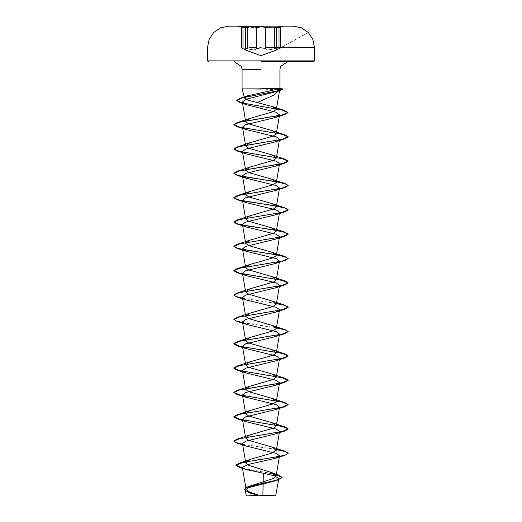 <?xml version="1.0" encoding="UTF-8"?>
<svg xmlns="http://www.w3.org/2000/svg" width="522" height="522" viewBox="0 0 522 522"><rect width="100%" height="100%" fill="white"/><g stroke="black" fill="none" stroke-linecap="round" stroke-linejoin="round"><path stroke-width="0.39" stroke-dasharray="2.61 1.96" d="M276.451 50.04L278.944 48.807L274.944 48.807L278.918 48.814L276.451 50.04L280.379 47.737L268.83 49.779L261.007 47.574L256.778 48.559L256.778 27.575L249.385 28.025L241.614 26.903L242.978 27.575L241.575 26.785L245.157 28.129L242.854 27.314L256.778 27.575L261.007 26.766L265.228 27.575L276.04 27.281M247.206 48.559L249.385 49.231L256.778 48.559L253.19 49.786L241.614 47.73L243.076 48.807L247.056 48.814L253.281 50.04L261 47.828L253.268 50.04L247.056 48.814L243.076 48.807L245.536 50.034L241.706 47.985L247.206 48.559L247.33 27.314M261 47.574L264.987 48.807L272.621 49.225L274.794 48.553L268.726 50.034L261 47.828L268.739 50.034L280.379 47.73L276.49 50.021L308.248 32.429M276.627 28.397L280.418 26.785L279.016 27.575L280.379 26.903L272.621 28.025L265.228 27.575L261 26.766M245.96 27.281L247.206 27.575M261 26.146L238.208 26.146L283.792 26.146L276.804 28.142M262.866 495.665L260.909 495.776L258.149 495.058M258.462 88.753L280.692 88.753M258.318 88.955L280.692 88.955M261 89.092L277.998 89.751M242.462 468.064L276.353 474.446M242.495 468.28L276.321 474.635M248.681 492.585L260.856 495.763M276.464 449.455L242.547 444.209M276.464 327.731L242.547 322.485M276.464 303.386L242.547 298.14M276.432 449.657L242.58 444.418M276.432 327.927L242.58 322.694M276.432 303.582L242.58 298.349M256.778 48.559L257.026 48.814L256.778 48.559M242.978 48.553L245.353 49.779L242.978 48.553M242.978 27.575L245.353 28.39L242.978 27.575M265.476 27.314L274.67 27.314L265.476 27.314L261 26.505M274.67 27.314L279.133 27.314M265.228 48.553L265.228 27.575M265.228 47.548L272.621 47.548M249.385 47.548L256.778 47.548M274.794 48.553L274.794 27.575M238.208 26.146L245.157 28.129L241.614 26.903M308.345 32.534L281.214 47.548M280.144 48.141L276.627 49.786M245.353 49.779L243.05 48.8L245.536 50.034M280.379 26.903L279.12 27.32M239.885 26.1L245.353 28.39M242.874 27.314L240.179 26.1"/><path stroke-width="0.78" d="M261 26.27L238.208 26.27L261 26.27M261 26.1L238.208 26.1L261 26.1M247.33 27.314L242.854 27.314M261 26.505L256.53 27.314L261 26.505L265.476 27.314M276.04 27.281L280.379 26.903L280.379 47.737L280.379 26.903M272.621 47.548L314.498 47.548L312.88 39.391L308.28 32.462L301.377 27.816L293.227 26.146L228.773 26.146L261 26.146M261 495.9L275.681 495.9L261 495.9M259.891 495.724L275.903 495.678L262.866 495.665L263.349 473.239L274.624 475.881L278.839 478.583L274.905 480.971L248.035 487.809L245.183 490.197L249.327 492.814L257.235 495.065M258.462 88.851L279.714 88.133L278.996 88.851L242.045 88.851L261 89.092M261 61.713L313.683 61.713L261 61.713M276.262 181.826L237.047 175.32L233.863 173.428L239.618 170.857L284.947 163.151L288.137 161.252L282.389 158.688L237.053 150.975L233.863 149.077L239.618 146.512L284.947 138.806L288.137 136.908L282.389 134.343L237.053 126.631L233.863 124.732L239.618 122.168L284.947 114.462L287.987 112.687L282.48 110.155L239.989 102.54L236.74 100.531L241.856 97.947L280.627 90.215L282.748 89.269L280.692 88.955L277.998 89.751L279.629 90.071L273.456 95.265L257.202 102.593L248.335 100.309L244.524 98.103L247.63 95.82L278.996 88.851M258.397 495.052L249.816 492.207L246.123 489.375L250.717 485.767L273.293 478.543L276.06 476.149L271.466 472.567L248.57 465.324L245.758 462.916L250.345 459.367L271.61 453.168L276.334 450.205L272.177 447.113L248.596 440.3L245.673 438.03L249.836 434.937L273.411 428.131L276.334 425.861L272.177 422.768L248.589 415.956L245.666 413.685L249.842 410.592L273.417 403.78L276.334 401.516L272.177 398.416L248.589 391.611L245.666 389.34L249.829 386.247L273.411 379.435L276.334 377.171L272.171 374.072L248.596 367.266L245.666 364.995L249.823 361.903L273.404 355.091L276.327 352.826L272.164 349.727L248.583 342.921L245.666 340.651L249.823 337.558L273.411 330.746L276.334 328.475L272.164 325.382L248.583 318.577L245.666 316.306L249.836 313.207L273.411 306.401L276.334 304.13L272.171 301.037L248.596 294.232L245.666 291.961L249.829 288.862L273.411 282.056L276.334 279.785L272.171 276.693L248.596 269.881L245.666 267.616L249.823 264.517L273.411 257.711L276.334 255.441L272.171 252.348L248.589 245.542L245.666 243.272L249.823 240.172L273.404 233.367L276.334 231.096L272.171 228.003L248.589 221.191L245.666 218.927L249.823 215.827L273.411 209.022L276.334 206.751L272.164 203.652L248.583 196.846L245.666 194.582L249.829 191.483L273.411 184.677L276.334 182.406L272.171 179.314L248.589 172.501L245.666 170.231L249.836 167.138L273.411 160.332L276.334 158.062L272.177 154.969L248.602 148.157L245.666 145.886L249.829 142.793L273.411 135.988L276.327 133.717L272.171 130.617L248.583 123.812L245.666 121.541L249.829 118.448L273.404 111.643L276.321 109.398L272.458 106.592L257.202 102.593M279.629 90.071L276.647 91.448L245.679 99.35L242.312 102.025L246.567 104.707L276.471 112.393L279.557 114.964L275.642 117.424L245.614 124.732L242.449 127.172L246.358 129.6L276.392 136.908L279.551 139.348L275.642 141.769L245.608 149.083L242.449 151.517L246.364 153.944L276.386 161.252L279.551 163.693L275.642 166.113L245.614 173.428L242.449 175.862L246.358 178.289L276.392 185.604L279.544 188.037L275.642 190.458L245.608 197.773L242.449 200.207L246.364 202.634L276.386 209.942L279.551 212.382L275.642 214.803L245.608 222.118L242.449 224.551L246.364 226.979L276.392 234.287L279.551 236.727L275.642 239.148L245.608 246.462L242.449 248.896L246.358 251.323L276.392 258.631L279.551 261.072L275.642 263.499L245.614 270.807L242.449 273.247L246.358 275.668L276.392 282.983L279.544 285.417L275.642 287.844L245.621 295.152L242.449 297.592L246.358 300.013L276.386 307.327L279.551 309.761L275.642 312.189L245.608 319.497L242.456 321.937L246.358 324.358L276.392 331.672L279.551 334.106L275.636 336.533L245.614 343.841L242.449 346.282L246.358 348.703L276.386 356.017L279.551 358.451L275.636 360.878L245.608 368.193L242.449 370.627L246.358 373.047L276.386 380.362L279.551 382.796L275.636 385.223L245.614 392.531L242.449 394.971L246.358 397.392L276.392 404.707L279.551 407.14L275.642 409.568L245.608 416.882L242.449 419.316L246.358 421.743L276.379 429.051L279.551 431.492L275.642 433.912L245.608 441.227L242.449 443.661L246.364 446.088L276.392 453.396L279.551 455.837L275.642 458.257L247.591 464.606L242.352 467.418L245.705 469.441L263.349 473.239M261 456.124L261 459.282L238.985 463.242L235.885 465.167L242.462 468.064M276.353 474.446L278.657 475.111L282.01 477.297L278.174 479.698L247.663 486.902L244.087 489.414L248.27 492.239L258.149 495.058M261 461.781L261 459.484L284.953 455.295L288.137 453.194L286.069 454.714L280.183 456.241L243.004 462.427L235.885 465.37L239.481 467.484L242.495 468.28M276.321 474.635L282.01 477.506L277.945 479.979L247.389 487.209L244.087 489.616L249.327 492.814M288.137 453.194L284.947 451.295L276.464 449.455M242.547 444.209L236.127 442.617L233.863 441.018L237.053 439.126L282.382 431.42L288.137 428.849L284.947 426.95L239.611 419.244L233.863 416.673L237.053 414.781L282.382 407.075L288.137 404.504L284.947 402.606L239.611 394.9L233.863 392.329L237.053 390.43L282.389 382.73L288.137 380.16L284.953 378.261L239.611 370.555L233.863 367.984L237.053 366.085L282.389 358.379L288.137 355.815L284.953 353.916L239.618 346.21L233.863 343.639L237.053 341.74L282.395 334.034L288.137 331.463L284.953 329.571L276.464 327.731M242.547 322.485L236.133 320.893L233.863 319.294L237.053 317.396L282.395 309.69L288.137 307.119L284.953 305.226L276.464 303.386M242.547 298.14L236.133 296.548L233.863 294.95L237.053 293.051L282.395 285.345L288.137 282.774L284.953 280.882L239.618 273.176L233.863 270.605L237.053 268.706L282.389 261L288.137 258.429L284.947 256.537L276.464 254.697M276.145 254.638L248.25 250.449L237.738 248.355L233.863 246.26L237.053 244.361L282.389 236.655L288.137 234.084L284.947 232.192L276.464 230.352M276.145 230.293L248.25 226.104L237.738 224.01L233.863 221.915L237.053 220.016L282.389 212.31L288.137 209.74L284.947 207.841L276.464 206.007M276.145 205.949L248.244 201.76L237.738 199.665L233.863 197.57L237.047 195.672L282.382 187.966L288.137 185.395L284.947 183.496L276.464 181.663M276.145 181.604L248.244 177.415L237.732 175.32L233.863 173.226L237.047 171.327L282.382 163.621L288.137 161.05L284.947 159.151L239.605 151.445L233.863 148.874L237.047 146.982L282.382 139.276L288.137 136.705L284.947 134.806L239.605 127.1L233.863 124.53L237.047 122.637L281.971 115.023L287.987 112.484L284.64 110.527L241.895 102.873L236.74 100.322L240.335 98.175L275.531 91.343L282.748 89.066L280.692 88.955M288.137 453.396L285.032 451.523L276.432 449.657M242.58 444.418L237.053 443.119L233.863 441.221L239.618 438.656L284.953 430.95L288.137 429.051L282.395 426.487L237.053 418.774L233.863 416.876L239.618 414.311L284.953 406.605L288.137 404.707L282.395 402.136L237.053 394.43L233.863 392.531L239.618 389.967L284.953 382.254L288.137 380.362L282.389 377.791L237.053 370.085L233.863 368.186L239.611 365.622L284.953 357.909L288.137 356.017L282.389 353.446L237.053 345.74L233.863 343.841L239.611 341.277L284.947 333.565L288.137 331.672L285.032 329.8L276.432 327.927M242.58 322.694L237.053 321.395L233.863 319.497L239.611 316.932L284.947 309.22L288.137 307.321L285.032 305.455L276.432 303.582M242.58 298.349L237.053 297.051L233.863 295.152L239.605 292.588L284.947 284.875L288.137 282.976L282.382 280.412L237.047 272.706L233.863 270.807L239.605 268.243L284.947 260.53L288.137 258.631L285.032 256.765L276.432 254.893M276.262 254.86L237.047 248.361L233.863 246.462L239.605 243.891L284.947 236.185L288.137 234.287L285.032 232.42L276.432 230.548M276.262 230.515L237.047 224.01L233.863 222.118L239.611 219.547L284.947 211.841L288.137 209.942L285.032 208.076L276.432 206.203M276.262 206.17L237.047 199.665L233.863 197.773L239.611 195.202L284.947 187.496L288.137 185.597L285.032 183.731L276.432 181.858M261 26.766L256.778 27.575L256.778 48.559L261 47.574M241.614 26.903L241.614 47.73L241.614 26.903L245.96 27.281M279.133 27.314L274.67 27.314M247.206 48.559L247.206 27.575M265.228 48.553L265.228 27.575M279.016 48.559L279.016 27.575L279.016 48.559M313.683 61.713L314.498 60.904L261 60.904L314.498 60.904L314.498 47.548L265.228 47.548M261 69.472L242.045 69.472L261 69.472M261 60.904L207.502 60.904L261 60.904M256.778 47.548L249.385 47.548M278.213 88.022L280.692 88.753M242.978 48.553L242.978 27.575L242.978 48.553M274.794 48.553L274.794 27.575M208.317 61.713L207.502 60.904L207.502 47.548L209.12 39.391L213.72 32.462L220.623 27.816L228.773 26.146L238.208 26.146M276.451 50.04L261 55.665L245.536 50.034M274.774 495.9L261 495.026L247.226 495.9M275.681 495.9L278.839 478.583M244.524 98.103L242.045 88.851L242.045 69.472L241.432 66.444L234.293 61.713M279.955 88.296L279.955 69.472L280.568 66.444L287.707 61.713M246.116 489.375L242.352 467.418M276.06 476.149L279.551 455.837M245.758 462.916L242.449 443.661M276.334 450.205L279.551 431.492M245.666 438.036L242.449 419.316M276.334 425.861L279.551 407.14M245.666 413.685L242.449 394.971M276.334 401.516L279.551 382.796M245.666 389.34L242.449 370.627M276.334 377.171L279.551 358.451M245.666 364.995L242.449 346.282M276.334 352.826L279.551 334.106M245.666 340.651L242.449 321.937M276.334 328.482L279.551 309.761M245.666 316.306L242.449 297.592M276.334 304.13L279.551 285.417M245.666 291.961L242.449 273.241M276.334 279.785L279.551 261.072M245.666 267.616L242.449 248.896M276.334 255.441L279.551 236.727M245.666 243.272L242.449 224.551M276.334 231.096L279.551 212.382M245.666 218.927L242.449 200.207M276.334 206.751L279.551 188.037M245.666 194.582L242.449 175.862M276.334 182.406L279.551 163.693M245.666 170.237L242.449 151.517M276.334 158.062L279.551 139.348M245.666 145.886L242.449 127.172M276.334 133.717L279.557 114.964M245.666 121.541L242.312 102.025M276.334 109.405L279.635 90.136M245.183 490.197L246.319 495.9M250.717 485.767L247.663 486.902M271.466 472.567L278.657 475.111M250.345 459.367L238.985 463.242M239.481 467.484L245.705 469.441M277.945 479.979L274.905 480.971M279.714 88.133L282.487 88.884M247.63 95.82L240.335 98.175M272.177 447.106L284.947 451.295M249.836 434.93L237.053 439.126M272.177 422.761L284.947 426.95M249.842 410.586L237.053 414.781M272.177 398.416L284.947 402.606M249.829 386.241L237.053 390.43M272.177 374.072L284.953 378.261M249.829 361.903L237.053 366.085M272.164 349.727L284.953 353.916M249.823 337.558L237.053 341.74M272.164 325.382L284.953 329.571M249.836 313.207L237.053 317.396M272.171 301.037L284.953 305.226M249.829 288.862L237.053 293.051M272.171 276.693L284.953 280.882M249.823 264.517L237.053 268.706M272.171 252.348L284.947 256.537M249.823 240.172L237.053 244.361M272.171 227.997L284.947 232.192M249.823 215.827L237.053 220.016M272.164 203.652L284.947 207.841M249.823 191.483L237.047 195.672M272.171 179.314L284.947 183.496M249.836 167.138L237.047 171.327M272.177 154.969L284.947 159.151M249.829 142.793L237.047 146.982M272.171 130.617L284.947 134.806M249.829 118.448L237.047 122.637M272.458 106.592L284.64 110.527M276.647 91.448L280.627 90.215M246.567 104.707L239.989 102.54M275.642 117.424L284.947 114.462M246.358 129.6L237.053 126.631M275.642 141.769L284.947 138.806M246.364 153.944L237.053 150.975M275.642 166.113L284.947 163.151M246.358 178.289L237.047 175.32M275.642 190.458L284.947 187.496M246.364 202.634L237.047 199.665M275.642 214.803L284.947 211.841M246.364 226.979L237.047 224.01M275.642 239.154L284.947 236.185M246.358 251.323L237.047 248.361M275.642 263.499L284.947 260.53M246.358 275.668L237.047 272.706M275.642 287.844L284.947 284.875M246.358 300.013L237.053 297.051M275.642 312.189L284.947 309.22M246.358 324.358L237.053 321.395M275.636 336.533L284.947 333.565M246.358 348.703L237.053 345.74M275.636 360.878L284.953 357.909M246.358 373.047L237.053 370.085M275.636 385.223L284.953 382.254M246.358 397.392L237.053 394.43M275.642 409.568L284.953 406.605M246.358 421.743L237.053 418.774M275.642 433.912L284.953 430.95M246.364 446.088L237.053 443.119M275.642 458.257L284.953 455.295M281.214 47.548L280.144 48.141M276.627 49.786L276.627 28.397M245.353 49.779L245.353 28.39M276.804 28.142L279.12 27.32"/></g></svg>
